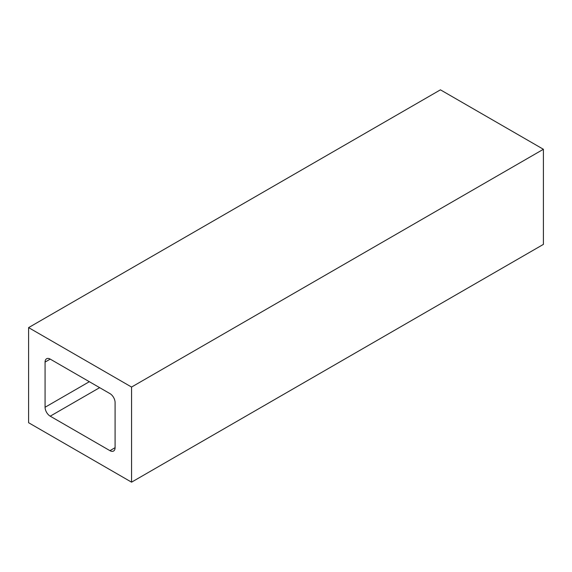 <?xml version="1.0" encoding="UTF-8"?>
<svg xmlns="http://www.w3.org/2000/svg" width="572" height="572" viewBox="0 0 572 572"><rect width="100%" height="100%" fill="white"/><g stroke="black" fill="none" stroke-linecap="round" stroke-linejoin="round"><path stroke-width="0.86" d="M45.074 407.264A7.279 4.204 60 0 0 50.222 416.18L109.938 450.657L115.086 447.683L115.086 402.509A7.279 4.204 60 0 0 109.938 393.593L50.222 359.116A7.279 4.204 60 0 0 46.582 358.751A7.279 4.204 60 0 0 45.074 362.09L45.074 407.264L89.346 381.703M28.6 327.613L28.6 422.722L131.56 482.167L543.4 244.387L543.4 149.278L440.44 89.833L28.6 327.613L131.56 387.051L543.4 149.278M131.56 482.167L131.56 387.051M115.086 447.683A7.279 4.204 60 0 1 113.578 451.022A7.279 4.204 60 0 1 109.938 450.657M50.222 416.18L99.642 387.652M45.074 362.09L50.222 359.116"/></g></svg>
